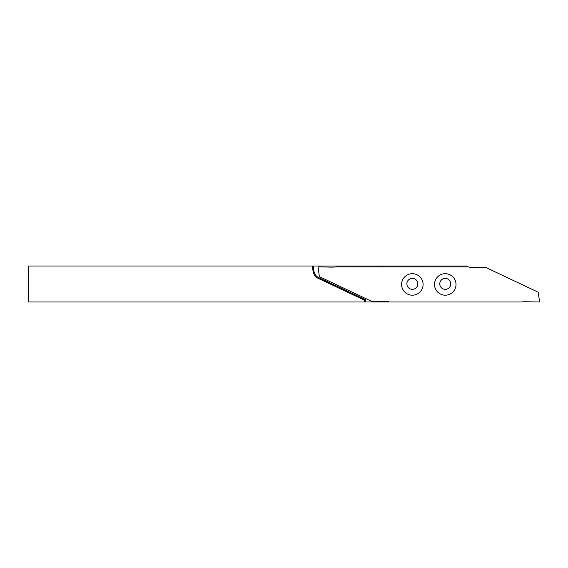 <?xml version="1.0" encoding="UTF-8"?>
<svg xmlns="http://www.w3.org/2000/svg" width="568" height="568" viewBox="0 0 568 568"><rect width="100%" height="100%" fill="white"/><g stroke="black" fill="none" stroke-linecap="round" stroke-linejoin="round"><path stroke-width="0.85" d="M450.743 283.865A5.488 5.488 0 0 0 445.255 278.384A5.488 5.488 0 0 0 439.774 283.865A5.488 5.488 0 0 0 445.255 289.353A5.488 5.488 0 0 0 450.743 283.865M417.835 283.865A5.488 5.488 0 0 0 412.347 278.384A5.488 5.488 0 0 0 406.865 283.865A5.488 5.488 0 0 0 412.347 289.353A5.488 5.488 0 0 0 417.835 283.865M467.201 266.889L467.201 266.009L382.818 266.009L382.818 266.889M382.818 301.324L382.818 301.991L521.119 301.991A43.878 43.878 0 0 1 526.437 301.764L539.6 301.991L538.23 292.236L486.009 267.556L469.608 267.556A0.66 0.66 0 0 1 468.955 266.896L336.483 266.889A43.878 43.878 0 0 1 331.172 267.116L318.009 266.889L319.379 276.637L371.593 301.324L387.994 301.324A0.66 0.66 0 0 1 388.654 301.977L388.654 301.991M382.818 301.991L381.937 301.991L381.937 301.324M365.394 301.991L364.521 301.991L364.521 300.238L365.394 299.677L365.394 301.991L381.937 301.991M381.937 266.889L381.937 266.009L28.4 266.009L28.4 301.991L364.521 301.991M381.937 266.009L382.818 266.009M312.301 266.009L313.11 271.412A9.216 9.216 0 0 0 318.286 278.384L318.662 277.589L365.394 299.677M364.521 300.238L318.286 278.384M423.096 284.44A10.749 10.749 0 0 0 412.347 273.691A10.749 10.749 0 0 0 401.597 284.44A10.749 10.749 0 0 0 412.347 295.19A10.749 10.749 0 0 0 423.096 284.44M456.012 284.44A10.749 10.749 0 0 0 445.255 273.691A10.749 10.749 0 0 0 434.506 284.44A10.749 10.749 0 0 0 445.255 295.19A10.749 10.749 0 0 0 456.012 284.44M313.188 266.009L313.976 271.284A8.335 8.335 0 0 0 318.662 277.589M313.11 271.412L313.976 271.284"/></g></svg>

